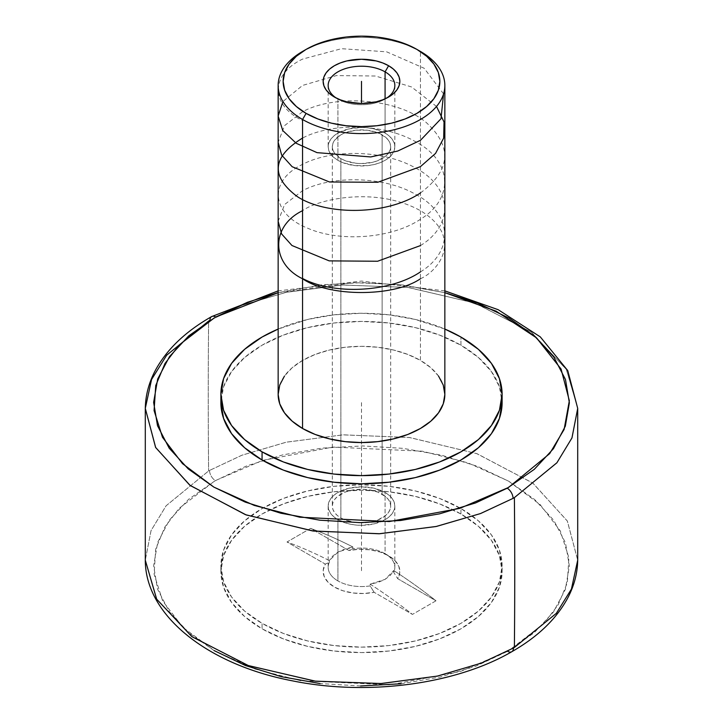 <?xml version="1.0" encoding="UTF-8"?>
<svg xmlns="http://www.w3.org/2000/svg" width="723" height="723" viewBox="0 0 723 723"><rect width="100%" height="100%" fill="white"/><g stroke="black" fill="none" stroke-linecap="round" stroke-linejoin="round"><path stroke-width="0.54" stroke-dasharray="3.62 2.71" d="M214.08 650.564L188.36 632.372L169.272 611.631L157.542 589.146L153.628 565.775L157.668 542.404L169.507 519.936L188.703 499.231L215.373 480.587A8.333 4.781 60.3 0 1 209.516 470.438A216.213 124.826 0 0 0 208.613 470.953L166.082 505.802L151.035 530.628L145.296 560.189L151.053 530.592L166.118 505.766L208.613 470.953A216.213 124.826 180 0 1 209.516 470.438L242.051 455.174L286.444 442.151L343.362 434.83L409.769 437.542L477.108 453.737L533.032 483.226L567.392 521.111L577.704 560.189L567.311 520.967L532.743 483.009L476.611 453.556L409.2 437.469L342.883 434.857L286.127 442.223L241.916 455.219L209.516 470.438A8.333 4.781 -119.7 0 0 215.373 480.587L262.449 460.434L332.824 447.085L422.368 451.197L467.935 462.856L508.495 481.084L540.081 504.527L560.307 530.89L568.884 557.668L567.32 582.783L558.102 604.934L543.841 623.588L508.486 650.817L460.551 671.459L390.176 684.817L300.632 680.705L255.065 669.037L214.505 650.808L182.919 627.374L162.693 601.012L154.116 574.234L155.68 549.119L164.898 526.968L179.159 508.314L214.514 481.084L246.959 465.793L282.937 454.839L321.916 448.133L362.413 445.937L402.874 448.332L441.753 455.237L477.56 466.38L508.92 481.337L534.64 499.53L553.728 520.262L565.458 542.747L569.372 566.127L565.332 589.489L553.493 611.956L534.297 632.661L507.627 651.306L476.041 666.1L440.063 677.062L401.084 683.768M511.757 651.739A8.333 4.781 60.3 0 1 507.627 651.306M145.296 408.368L151.559 379.503L166.642 355.264L208.613 321.075A8335.178 4812.342 -120 0 0 208.613 470.953A8335.178 4812.342 60 0 1 208.613 321.075A216.213 124.826 180 0 1 209.941 320.316A8.333 4.772 60.4 0 1 211.676 316.575M577.704 408.368L566.416 369.525L531.405 332.146L475.418 303.253L408.531 287.51L342.765 284.989L286.38 292.291L242.332 305.187L209.941 320.316L242.133 305.269L285.928 292.39L342.06 285.025L407.709 287.402L474.695 302.991L530.98 331.839L566.29 369.317L577.704 408.368M340.867 158.626A29.173 16.846 180 0 1 332.327 146.724A29.173 16.846 180 0 1 350.339 131.161A29.173 16.846 180 0 1 382.133 134.812L382.133 494.152A29.173 16.846 0 0 0 350.339 490.501A29.173 16.846 0 0 0 332.327 506.064A29.173 16.846 0 0 0 340.867 517.966L340.867 158.626L345.296 160.723L355.806 163.235L361.5 163.561L372.661 162.277L377.704 160.723L385.757 156.078L388.45 153.168L390.113 150.004L390.673 146.724L390.113 143.434L388.45 140.271L385.757 137.361L377.704 132.716L367.194 130.203L355.806 130.203L345.296 132.716L340.867 134.812L334.55 140.271L332.887 143.434L332.327 146.724L332.887 150.004L334.55 153.168L340.867 158.626L340.867 517.966L345.296 520.063L355.806 522.575L361.5 522.901L372.661 521.617L377.704 520.063L385.757 515.418L388.45 512.508L390.113 509.344L390.673 506.064L390.113 502.774L388.45 499.611L385.757 496.701L377.704 492.056L367.194 489.543L361.5 489.218L350.339 490.501L345.296 492.056L337.243 496.701L334.55 499.611L332.887 502.774L332.327 506.064L332.887 509.344L334.55 512.508L337.243 515.418L340.867 517.966A29.173 16.846 0 0 0 372.661 521.617A29.173 16.846 0 0 0 390.673 506.064A29.173 16.846 0 0 0 382.133 494.152L382.133 134.812A29.173 16.846 180 0 1 390.673 146.724A29.173 16.846 180 0 1 372.661 162.277A29.173 16.846 180 0 1 340.867 158.626M337.921 99.078A33.339 19.25 180 0 1 336.276 98.057A33.339 19.25 0 0 0 337.921 99.078L334.388 97.036L337.921 99.078A33.339 19.25 0 0 0 385.079 99.078A33.339 19.25 0 0 0 386.724 98.057A33.339 19.25 180 0 1 337.921 99.078L337.921 160.334L337.921 99.078L334.388 97.036M385.079 133.104A33.339 19.25 0 0 0 348.739 128.938A33.339 19.25 0 0 0 328.161 146.724A33.339 19.25 0 0 0 337.921 160.334A33.339 19.25 0 0 0 374.261 164.501A33.339 19.25 0 0 0 394.839 146.724A33.339 19.25 0 0 0 385.079 133.104L385.079 98.843L385.079 133.104L389.218 136.023L392.3 139.349L394.198 142.964L394.839 146.724L394.198 150.474L392.3 154.089L389.218 157.415L385.079 160.334L380.027 162.729L374.261 164.501L368.007 165.603L354.993 165.603L342.973 162.729L337.921 160.334L333.782 157.415L330.7 154.089L328.802 150.474L328.161 146.724L328.802 142.964L330.7 139.349L333.782 136.023L337.921 133.104L348.739 128.938L361.5 127.474L368.007 127.844L374.261 128.938L385.079 133.104M337.921 519.674A33.339 19.25 180 0 1 328.161 506.064A33.339 19.25 180 0 1 348.739 488.278A33.339 19.25 180 0 1 385.079 492.444L385.079 553.701A33.339 19.25 0 0 0 352.869 548.721L352.869 546.959L337.921 552.164L329.299 560.569L329.299 562.331A33.339 19.25 0 0 0 328.161 567.311A33.339 19.25 0 0 0 337.921 580.921L337.921 519.674L337.921 580.921A33.339 19.25 180 0 1 329.299 562.331L325.296 564.103L323.217 570.167L324.121 576.33L327.944 582.105L334.388 587.049L342.946 590.763L352.951 592.968L363.624 593.493L374.125 592.3L412.435 614.414L436.005 600.795L397.704 578.68A38.346 22.133 0 0 0 388.613 555.743L385.079 553.701A33.339 19.25 180 0 1 393.701 572.291L397.704 578.68L399.783 572.616L398.879 566.461L395.056 560.677L388.613 555.743L380.054 552.02L370.049 549.814L359.376 549.29L348.875 550.492L310.565 528.377L286.995 541.988L325.296 564.103A38.346 22.133 0 0 0 334.388 587.049A38.346 22.133 0 0 0 374.125 592.3L412.435 614.414L436.005 600.795A495.617 286.145 -120 0 0 393.701 570.528L393.701 572.291L397.704 578.68L436.005 600.795A495.617 286.145 -120 0 0 393.701 570.528L390.393 575.327L385.079 579.385L378.192 582.376L370.131 584.139A495.617 286.145 60 0 1 412.435 614.414A495.617 286.145 -120 0 0 370.131 584.139L370.131 585.901L374.125 592.3L370.131 585.901A33.339 19.25 180 0 1 337.921 580.921A33.339 19.25 0 0 0 370.131 585.901L370.131 584.139L385.079 579.385L393.701 570.528L393.701 572.291A33.339 19.25 0 0 0 394.839 567.311A33.339 19.25 0 0 0 385.079 553.701L388.613 555.743A38.346 22.133 0 0 0 348.875 550.492L352.869 548.721L352.869 546.959A495.617 286.145 -120 0 0 310.565 528.377L348.875 550.492L352.869 548.721A33.339 19.25 180 0 1 385.079 553.701L385.079 492.444A33.339 19.25 180 0 1 394.839 506.064A33.339 19.25 180 0 1 374.261 523.841A33.339 19.25 180 0 1 337.921 519.674L333.782 516.755L330.7 513.429L328.802 509.814L328.161 506.064L328.802 502.304L330.7 498.689L333.782 495.363L337.921 492.444L348.739 488.278L361.5 486.814L374.261 488.278L385.079 492.444L389.218 495.363L392.3 498.689L394.198 502.304L394.839 506.064L394.198 509.814L392.3 513.429L389.218 516.755L385.079 519.674L374.261 523.841L361.5 525.305L354.993 524.934L348.739 523.841L337.921 519.674M460.931 513.99L460.931 508.54A140.614 81.184 180 0 1 502.114 565.946A140.614 81.184 180 0 1 415.309 640.949A140.614 81.184 180 0 1 262.069 623.353L262.069 628.802A140.614 81.184 0 0 0 415.309 646.398A140.614 81.184 0 0 0 502.114 571.396A140.614 81.184 0 0 0 460.931 513.99A140.614 81.184 0 0 0 307.691 496.394A140.614 81.184 0 0 0 220.886 571.396A140.614 81.184 0 0 0 262.069 628.802L262.069 623.353L283.38 633.447L307.691 640.949L334.071 645.576L361.5 647.13L388.929 645.576L415.309 640.949L439.62 633.447L460.931 623.353L478.418 611.052L491.414 597.017L499.412 581.789L502.114 565.946L499.412 550.113L491.414 534.884L478.418 520.849L460.931 508.54L439.62 498.445L415.309 490.944L388.929 486.326L361.5 484.762L334.071 486.326L307.691 490.944L283.38 498.445L262.069 508.54L244.582 520.849L231.586 534.884L223.588 550.113L220.886 565.946L223.588 581.789L231.586 597.017L244.582 611.052L262.069 623.353A140.614 81.184 180 0 1 220.886 565.946A140.614 81.184 180 0 1 307.691 490.944A140.614 81.184 180 0 1 460.931 508.54L460.931 513.99L478.418 526.29L491.414 540.325L499.412 555.553L502.114 571.396L499.412 587.23L491.414 602.458L478.418 616.493L460.931 628.802L439.62 638.897L415.309 646.398L388.929 651.016L361.5 652.58L334.071 651.016L307.691 646.398L283.38 638.897L262.069 628.802L244.582 616.493L231.586 602.458L223.588 587.23L220.886 571.396L223.588 555.553L231.586 540.325L244.582 526.29L262.069 513.99L283.38 503.895L307.691 496.394L334.071 491.767L361.5 490.212L388.929 491.767L415.309 496.394L439.62 503.895L460.931 513.99M444.853 394.451A83.353 48.125 0 0 0 420.443 360.416L420.443 51.441L420.443 360.416L407.808 354.433L393.393 349.986L377.758 347.248L361.5 346.326L345.242 347.248L329.607 349.986L315.192 354.433L302.557 360.416L292.191 367.709L284.491 376.032M221.066 398.536A140.614 81.184 0 0 1 310.971 326.85A140.614 81.184 0 0 1 460.931 345.205L478.418 357.514L491.414 371.55L499.412 386.778L502.114 402.612A140.614 81.184 0 0 0 460.931 345.205L460.931 337.045L460.931 345.205L439.62 335.111L415.309 327.609L388.929 322.991L361.5 321.428L334.071 322.991L307.691 327.609L283.38 335.111L262.069 345.205L244.582 357.514L231.586 371.55L223.588 386.778L220.886 402.612M444.853 292.67L398.744 284.537L353.918 282.675L278.147 292.67L322.377 284.745L362.847 282.603L403.262 285.043L444.853 292.67M278.147 329.064A140.614 81.184 180 0 1 444.853 329.064L415.309 319.439L388.929 314.821L361.5 313.267L334.071 314.821L307.691 319.439L278.147 329.064M438.509 376.032L430.809 367.709L420.443 360.416A83.353 48.125 0 0 0 329.607 349.986A83.353 48.125 0 0 0 278.147 394.451M360.587 685.964L320.126 683.56M304.383 50.42A83.353 48.125 180 0 1 420.443 51.441A83.353 48.125 0 0 0 302.557 51.441M329.299 560.569A495.617 286.145 -120 0 0 286.995 541.988L325.296 564.103L329.299 562.331L329.299 560.569L332.607 556.104L337.921 552.164L344.808 549.055L352.869 546.959A495.617 286.145 -120 0 0 310.565 528.377L286.995 541.988A495.617 286.145 60 0 1 329.299 560.569M361.5 402.612L361.5 571.396M420.443 271.902C454.957 250.791 452.047 212.878 414.695 193.854C383 175.942 331.369 175.382 302.557 190.682L284.564 204.564L278.147 221.292M420.443 245.585C454.939 224.482 452.056 186.742 414.812 167.6C382.883 149.625 331.622 149.019 302.557 164.374C268.116 180.877 270.8 213.809 308.269 228.459C340.199 242.25 391.423 238.717 420.443 219.268C455.011 198.183 451.983 160.253 414.695 141.22C383.018 123.371 331.586 122.684 302.557 138.057M420.443 192.951C450.89 170.158 452.679 146.552 425.811 122.133C396.484 98.039 335.074 94.162 302.557 111.74L284.537 125.648L278.147 142.332M436.511 106.453L411.559 86.959L375.526 76.014L336.34 75.581L302.557 85.422L282.928 101.527M443.57 93.873L424.166 68.26L386.66 51.83L341.509 48.694L302.557 59.105C270.312 74.514 270.23 105.061 302.557 120.587M420.443 278.753C440.045 270.167 463.262 236.34 420.443 210.691C376.014 185.974 317.433 199.376 302.557 210.691M332.327 146.724L332.327 506.064M328.161 85.468L328.161 146.724M328.161 506.064L328.161 567.311M385.079 553.701L388.613 555.743M502.114 571.396L502.114 565.946M444.853 290.881L361.5 281.066L278.147 290.881M220.886 571.396L220.886 565.946M385.079 99.078L388.613 97.036M394.839 506.064L394.839 567.311M394.839 85.468L394.839 146.724M390.673 146.724L390.673 506.064"/><path stroke-width="1.08" d="M145.296 408.368C145.513 395.282 148.884 382.594 155.409 370.303C166.805 349.326 185.558 331.423 211.676 316.575A8.333 4.772 60.4 0 1 215.788 317.017A8.333 4.772 -119.6 0 0 211.676 316.575A8.333 4.772 -119.6 0 0 209.941 320.316A216.213 124.826 0 0 0 208.613 321.075L166.688 355.201L151.577 379.458L145.296 408.368L145.296 560.189L156.71 599.259L192.065 636.764L248.45 665.621L315.571 681.193L381.328 683.524L437.523 676.077L481.328 663.118L513.484 647.998A8.333 4.781 60.3 0 1 511.757 651.739A8.333 4.781 -119.7 0 0 513.484 647.998L481.193 663.172L437.216 676.141L380.849 683.542L315.011 681.129L247.953 665.449L191.776 636.547L156.629 599.114L145.296 560.189C145.269 615.716 208.061 664.799 292.372 680.831C367.203 696.122 455.3 684.582 511.757 651.739C537.55 636.999 556.123 619.25 567.465 598.49C574.071 586.136 577.487 573.366 577.704 560.189L571.423 589.109L556.312 613.357L514.387 647.483A8335.178 4812.342 -120 0 0 514.387 497.614L556.882 462.801L571.947 437.966L577.704 408.368L571.965 437.921L556.927 462.738L514.387 497.614A216.213 124.826 180 0 1 513.059 498.373L480.623 513.52L436.421 526.434L379.738 533.728L313.529 531.062L246.245 514.957L190.212 485.513L155.689 447.582L145.296 408.368L155.572 447.374L189.788 485.196L245.513 514.695L312.688 530.953L379.024 533.764L435.96 526.534L480.415 513.592L513.059 498.373A8.333 4.772 -119.6 0 0 507.212 488.206A8.333 4.772 60.4 0 1 513.059 498.373A216.213 124.826 0 0 0 514.387 497.614A8335.178 4812.342 60 0 1 514.387 647.483A216.213 124.826 180 0 1 513.484 647.998A216.213 124.826 0 0 0 514.387 647.483L556.349 613.321L571.432 589.073L577.704 560.189L577.704 408.368L567.745 370.592L540.289 336.873L498.165 309.697L444.853 290.881M214.514 317.749L179.25 344.889L164.998 363.47L155.743 385.54L154.08 410.574L162.494 437.298L182.503 463.642L213.872 487.112L254.252 505.422L299.711 517.207L389.299 521.554L459.909 508.332L508.486 487.474L549.652 453.637L564.103 429.48L569.344 400.705L561.084 369.055L536.475 337.822L496.168 311.188L444.853 292.67L477.831 303.154L509.128 318.12L534.776 336.312L553.809 357.045L565.485 379.521L569.372 402.874L565.314 426.218L553.466 448.658L534.279 469.344L507.212 488.206L475.58 502.937L439.593 513.836L400.623 520.488L360.153 522.63L319.738 520.18L280.913 513.24L245.169 502.078L213.872 487.112L188.224 468.911L169.191 448.179L157.515 425.711L153.628 402.35L157.686 379.006L169.534 356.566L188.721 335.879L214.514 317.749M336.276 98.057A33.339 19.25 180 0 1 328.161 85.468A33.339 19.25 180 0 1 348.739 67.682A33.339 19.25 180 0 1 385.079 71.857L385.079 98.843L385.079 71.857A33.339 19.25 0 0 0 338.798 71.369A33.339 19.25 0 0 0 336.276 98.057M388.613 65.73L385.079 71.857L388.613 65.73L382.801 62.982L376.177 60.931L361.5 59.25L346.823 60.931L340.199 62.982L334.388 65.73L329.616 69.083L326.073 72.915L323.895 77.063L323.154 81.383L323.895 85.703L326.073 89.86L329.616 93.683L334.388 97.036A38.346 22.133 180 0 1 334.388 65.73A38.346 22.133 180 0 1 388.613 65.73A38.346 22.133 180 0 1 388.613 97.036L393.384 93.683L396.927 89.86L399.105 85.703L399.846 81.383L399.105 77.063L396.927 72.915L393.384 69.083L388.613 65.73M284.491 376.032L279.747 385.061L278.147 394.451L279.747 403.832L284.491 412.86L292.191 421.184L302.557 428.477L302.557 119.494L306.1 113.375A78.355 45.233 180 0 1 306.1 49.399A78.355 45.233 180 0 1 416.9 49.399L420.443 51.441L416.9 49.399A78.355 45.233 180 0 1 416.9 113.375A78.355 45.233 180 0 1 306.1 113.375L302.557 119.494A83.353 48.125 0 0 0 420.443 119.494A83.353 48.125 0 0 0 420.443 51.441L420.443 51.441A83.353 48.125 180 0 1 444.853 85.468A83.353 48.125 180 0 1 393.393 129.932A83.353 48.125 180 0 1 302.557 119.494L302.557 428.477A83.353 48.125 0 0 0 393.393 438.906A83.353 48.125 0 0 0 444.853 394.451L443.253 385.061L438.509 376.032M221.066 398.536A140.614 81.184 0 0 0 220.886 402.612L223.588 418.454L231.586 433.683L244.582 447.718L262.069 460.018A140.614 81.184 0 0 0 415.309 477.614A140.614 81.184 0 0 0 502.114 402.612L502.114 394.451A140.614 81.184 180 0 1 415.309 469.453A140.614 81.184 180 0 1 262.069 451.848L262.069 460.018L283.38 470.113L307.691 477.614L334.071 482.232L361.5 483.795L388.929 482.232L415.309 477.614L439.62 470.113L460.931 460.018L478.418 447.718L491.414 433.683L499.412 418.454L502.114 402.612M502.114 394.451L499.412 378.608L491.414 363.38L478.418 349.345L460.931 337.045L444.853 329.064A140.614 81.184 180 0 1 460.931 337.045A140.614 81.184 180 0 1 502.114 394.451L499.412 410.284L491.414 425.513L478.418 439.548L460.931 451.848L439.62 461.952L415.309 469.453L388.929 474.071L361.5 475.626L334.071 474.071L307.691 469.453L283.38 461.952L262.069 451.848A140.614 81.184 180 0 1 220.886 394.451A140.614 81.184 180 0 1 278.147 329.064L262.069 337.045L244.582 349.345L231.586 363.38L223.588 378.608L220.886 394.451L223.588 410.284L231.586 425.513L244.582 439.548L262.069 451.848L262.069 460.018A140.614 81.184 0 0 1 220.886 402.612L220.886 394.451M278.147 292.67L215.788 317.017L247.42 302.286L278.147 292.67M507.627 651.306A8.333 4.781 -119.7 0 0 511.757 651.739M306.1 49.399L317.966 43.778L331.514 39.593L346.218 37.018L361.5 36.15L376.782 37.018L391.486 39.593L405.034 43.778L416.9 49.399L426.642 56.258L433.89 64.076L438.346 72.562L439.855 81.383L438.346 90.212L433.89 98.699L426.642 106.516L416.9 113.375L405.034 118.997L391.486 123.181L376.782 125.748L361.5 126.624L346.218 125.748L331.514 123.181L317.966 118.997L306.1 113.375L296.358 106.516L289.11 98.699L284.654 90.212L283.145 81.383L284.654 72.562L289.11 64.076L296.358 56.258L306.1 49.399L302.557 51.441A83.353 48.125 0 0 0 302.557 119.494A83.353 48.125 180 0 1 278.147 85.468L278.147 394.451A83.353 48.125 0 0 0 302.557 428.477L315.192 434.46L329.607 438.906L345.242 441.645L361.5 442.566L377.758 441.645L393.393 438.906L407.808 434.46L420.443 428.477L430.809 421.184L438.509 412.86L443.253 403.832L444.853 394.451L444.853 85.468M401.084 683.768L360.587 685.964M320.126 683.56L281.247 676.665L245.44 665.522L214.08 650.564M278.147 85.468A83.353 48.125 180 0 1 304.383 50.42M334.388 97.036L340.199 99.792L346.823 101.835L361.5 103.525L376.177 101.835L382.801 99.792L388.613 97.036A38.346 22.133 180 0 1 334.388 97.036M386.724 98.057A33.339 19.25 0 0 0 385.079 71.857A33.339 19.25 180 0 1 394.839 85.468A33.339 19.25 180 0 1 386.715 98.057M361.5 81.383L361.5 103.525L361.5 81.383M302.557 278.482C333.167 294.939 389.742 292.743 420.443 271.902M278.147 221.292L281.636 233.981L291.956 245.504L329.2 260.876L377.605 261.247L420.443 245.585M302.557 138.057C272.029 156.81 270.294 176.34 297.379 196.638C326.588 215.779 387.528 215.318 420.443 192.951M278.147 142.332L281.672 155.093L292.146 166.706L329.507 181.988L377.758 182.277L420.443 166.633L435.544 153.412L443.669 138.102L444.03 122.006L436.511 106.453M282.928 101.527L278.147 116.069L282.756 130.538L296.24 143.29L317.026 152.643L370.754 156.945L397.731 151.044L420.443 140.325L440.994 118.753L443.57 93.873M302.557 210.691C270.764 226.01 270.764 263.434 302.557 278.753C329.082 297.108 393.918 297.108 420.443 278.753M420.443 51.441L416.9 49.399M278.147 290.881L211.676 316.575"/></g></svg>
